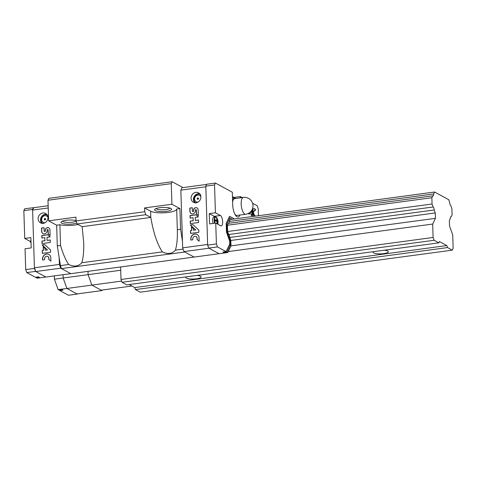 <?xml version="1.0" encoding="UTF-8"?>
<svg xmlns="http://www.w3.org/2000/svg" width="477" height="477" viewBox="0 0 477 477"><rect width="100%" height="100%" fill="white"/><g stroke="black" fill="none" stroke-linecap="round" stroke-linejoin="round"><path stroke-width="0.72" d="M135.444 289.587L447.545 247.575L452.285 250.157L140.184 292.162L135.444 289.587L134.723 287.577L446.824 245.572L447.545 247.575M434.118 240.277L122.017 282.283L126.757 284.864L438.858 242.859L434.118 240.277L433.11 237.463L432.687 224.053L435.429 218.341L435.262 212.951L434.195 209.969A2.48 0.93 -97.7 0 0 433.122 206.988L432.055 204.007L431.858 197.728L432.776 195.82A2.48 0.93 -97.7 0 0 433.044 195.886A2.48 0.93 -97.7 0 0 433.688 193.918L434.601 192.016L448.696 199.678L449.763 202.659A2.48 0.93 -97.7 0 0 450.831 205.641L451.904 208.622L452.101 214.9L451.182 216.802A2.48 0.93 -97.7 0 0 450.914 216.743A2.48 0.93 -97.7 0 0 450.27 218.71L449.352 220.612L449.525 226.009L452.727 234.952L453.15 248.362L452.285 250.157M129.142 284.542L134.723 287.577M122.017 282.283L121.009 279.474L120.615 266.953M438.858 242.859L439.478 241.571L446.824 245.572M373.396 251.665A7.644 1.872 178.2 0 0 373.092 252.214A7.644 1.872 178.2 0 0 380.789 253.847A7.644 1.872 178.2 0 0 388.367 251.731A7.644 1.872 178.2 0 0 384.253 250.204M186.131 276.869A7.644 1.872 178.2 0 0 185.827 277.417A7.644 1.872 178.2 0 0 193.525 279.051A7.644 1.872 178.2 0 0 201.109 276.934A7.644 1.872 178.2 0 0 196.995 275.408M450.67 216.874L451.182 216.802M121.009 279.474L433.11 237.463M228.262 251.57L432.687 224.053M434.195 209.969L229.765 237.48L230.832 240.462L231.005 245.858L435.429 218.341M230.832 240.462L435.262 212.951M229.765 237.48A2.48 0.93 82.3 0 0 228.698 234.499L433.122 206.988M432.776 195.82L228.346 223.337L227.434 225.239L227.63 231.518L432.055 204.007M227.434 225.239L431.858 197.728M228.865 223.266A2.48 0.93 82.3 0 0 229.264 221.435L433.688 193.918M229.264 221.435L230.176 219.533L434.601 192.016M183.12 249.095L175.417 250.133C176.931 245.124 177.575 238.482 177.343 230.206L177.325 229.723L180.574 229.282L179.924 208.604L171.911 204.245L171.261 183.651L172.179 181.743L182.959 187.61M182.458 241.177L180.574 229.282M81.788 262.732L162.341 251.892C157.201 244.051 153.355 232.567 150.81 217.44L150.613 211.192L144.603 207.918L144.722 211.728L145.789 214.716L150.81 217.44L82.145 226.682L83.713 242.805C83.946 251.081 83.302 257.723 81.788 262.732C78.556 266.47 74.197 267.054 68.706 264.491C65.635 260.001 62.916 253.645 60.549 245.44L59.899 224.756A13.589 3.333 -1.8 0 0 78.031 224.446M82.145 226.682L77.125 223.957L145.789 214.716M77.125 223.957L76.058 220.97L144.722 211.728M102.197 290.028L101.935 290.576L76.964 293.939L66.887 288.46L91.852 285.103L101.172 290.165L131.885 286.033M101.935 290.576L91.852 285.103L121.587 281.096M54.3 275.879L54.402 279.188L63.143 278.013L63.036 274.704L63.143 278.013L88.108 274.651L88.006 271.341L88.108 274.651L91.852 285.103L88.108 274.651L120.717 270.262M36.55 277.119L36.252 277.733L37.105 278.198L194.091 257.067L184.772 251.999L61.491 268.593L60.424 265.611L68.706 264.491M36.252 277.733L39.376 277.316L38.524 276.851L35.405 277.268L26.772 272.576L35.513 271.401L45.84 277.018L35.763 271.538L60.734 268.181L70.811 273.661L61.491 268.593M175.417 250.133C172.185 253.865 167.826 254.456 162.341 251.892M60.424 265.611L57.3 245.876L60.549 245.44M76.058 220.97L75.938 217.16L48.63 220.839L47.98 200.245L171.261 183.651M144.603 207.918L171.911 204.245M47.98 200.245L48.898 198.337L172.179 181.743M48.63 220.839L56.65 225.198L59.899 224.756M57.3 245.876L56.65 225.198M159.759 207.692A8.491 2.081 178.2 0 0 154.87 209.242A8.491 2.081 178.2 0 0 163.164 211.591A8.491 2.081 178.2 0 0 171.291 208.723A8.491 2.081 178.2 0 0 159.759 207.692M176.681 209.123A13.589 3.333 -1.8 0 1 165.793 212.694A13.589 3.333 -1.8 0 1 150.613 211.192M177.325 229.723L176.675 209.039L179.924 208.604M76.046 220.601A8.491 2.081 178.2 0 0 66.13 220.296A8.491 2.081 178.2 0 0 61.241 221.841A8.491 2.081 178.2 0 0 66.231 224.13A8.491 2.081 178.2 0 0 76.773 222.956M62.475 221.137A7.018 1.723 178.2 0 0 68.795 222.419A7.018 1.723 178.2 0 0 76.081 221.036M156.11 208.532A7.018 1.723 178.2 0 0 163.11 209.802A7.018 1.723 178.2 0 0 170.015 208.097M63.143 278.013L66.887 288.46L77.22 294.076L68.479 295.257L59.846 290.565L62.97 290.141L62.117 289.682L58.999 290.099L58.146 289.634L66.887 288.46L63.143 278.013M35.763 271.538L34.422 267.794L32.609 210.083L33.76 207.692L48.153 205.754M60.734 268.181L59.392 264.431L59.184 257.771M34.422 267.794L59.392 264.431M38.13 218.818A5.348 4.782 118.5 0 1 40.569 213.911A5.348 4.782 118.5 0 1 45.601 213.452A5.348 4.782 118.5 0 1 47.253 220.44A5.348 4.782 118.5 0 1 40.491 222.854A5.348 4.782 118.5 0 1 38.13 218.818M32.609 210.083L48.225 207.978M44.862 240.688L41.964 241.076L42.042 243.574L50.318 242.459L50.24 239.961L47.08 240.39L46.984 237.337L50.145 236.914L47.581 234.75L41.791 235.525L41.869 238.023L44.766 237.635L44.993 240.76L41.964 241.076M42.525 258.898L42.56 260.007L44.594 259.732L44.558 258.623A2.296 2.051 -61.5 0 1 48.767 258.057L48.815 259.446L50.908 261.116L50.8 257.783A4.502 4.025 -61.5 0 0 48.815 254.384A4.502 4.025 -61.5 0 0 44.576 254.766A4.502 4.025 -61.5 0 0 42.525 258.898L42.691 259.989M42.262 250.55L42.352 253.347L50.628 252.232L50.556 250.014L44.719 244.612L42.083 244.963L47.378 249.865L45.16 250.163L45.106 248.565L43.204 246.806L43.318 250.413L42.262 250.55L42.483 253.329M44.039 227.684L41.553 228.018L41.66 231.351A2.963 2.647 -61.5 0 0 42.966 233.587A2.963 2.647 -61.5 0 0 45.756 233.336A2.963 2.647 -61.5 0 0 47.104 230.618L47.086 230.063A0.507 0.453 -61.5 0 1 48.016 229.938L48.135 233.861L50.103 235.525L49.918 229.681A2.576 2.307 -61.5 0 0 45.184 230.319L45.202 230.874A0.572 0.513 -61.5 0 1 44.146 231.017L44.039 227.684M44.045 227.773L41.553 228.018M44.468 231.482A0.572 0.513 -61.5 0 0 45.333 230.946L45.202 230.874M48.851 227.863A2.576 2.307 -61.5 0 0 45.315 230.391L45.333 230.946M47.855 229.598A0.507 0.453 -61.5 0 1 48.147 230.009L48.272 233.933L50.097 235.483M41.684 228.089L41.791 231.423A2.963 2.647 -61.5 0 0 43.031 233.623M43.335 246.931L43.449 250.485L42.393 250.628M44.808 244.689L42.22 245.035L47.515 249.936L45.16 250.163M48.881 254.42A4.502 4.025 -61.5 0 0 44.671 254.867A4.502 4.025 -61.5 0 0 42.656 258.969M48.767 258.057L48.946 259.518L50.902 261.08M48.904 258.129A2.296 2.051 -61.5 0 0 47.825 256.453M44.766 237.635L44.993 240.76M47.67 234.827L41.922 235.602L42 238.005M50.246 240.05L47.08 240.39M42.095 241.147L42.173 243.556M41.791 223.308A5.348 4.782 118.5 0 1 40.521 220.112A5.348 4.782 118.5 0 1 46.692 214.298M44.295 219.283A0.721 0.644 118.5 0 1 45.303 218.555A0.721 0.644 118.5 0 1 44.611 219.825A0.721 0.644 118.5 0 1 44.295 219.283M44.88 219.897A0.721 0.644 118.5 0 1 45.512 218.746M54.402 279.188L58.146 289.634M59.649 290.01L59.846 290.565M26.772 272.576L25.704 269.594L25.048 248.75L31.196 247.921L30.874 237.629L24.726 238.458L29.705 241.165A5.307 1.991 -97.7 0 1 31.041 242.996M24.726 238.458L23.85 210.631L24.768 208.729L33.76 207.692M35.513 271.401L34.439 268.42L32.591 209.457L33.503 207.549M25.704 269.594L34.439 268.42M23.85 210.631L32.591 209.457M226.945 252.065L227.797 252.53L194.091 257.067L184.015 251.588L208.98 248.225L219.056 253.704L208.729 248.088L217.464 246.913L226.098 251.606L222.974 252.023L223.826 252.488L226.945 252.065L230.385 244.916L230.254 240.748L227.046 231.804L226.813 224.297L229.878 217.917L232.323 219.241M206.63 184.42L182.005 187.735L180.855 190.126L205.825 186.769L207.638 244.48L182.673 247.837L184.015 251.588M180.855 190.126L182.673 247.837M200.895 196.906A5.348 4.782 -61.5 0 0 198.533 192.869A5.348 4.782 -61.5 0 0 191.778 195.284A5.348 4.782 -61.5 0 0 193.423 202.272A5.348 4.782 -61.5 0 0 198.462 201.813A5.348 4.782 -61.5 0 0 200.895 196.906M193.107 220.732L190.21 221.125L190.293 223.624L198.569 222.509L198.492 220.01L195.332 220.434L195.236 217.381L198.39 216.957L195.826 214.793L190.037 215.574L190.114 218.072L193.012 217.679L193.245 220.803L190.21 221.125M190.77 238.947L190.806 240.056L192.839 239.782L192.809 238.673A2.296 2.051 -61.5 0 1 197.019 238.106L197.061 239.49L199.153 241.165L199.052 237.832A4.502 4.025 -61.5 0 0 197.061 234.434A4.502 4.025 -61.5 0 0 192.821 234.815A4.502 4.025 -61.5 0 0 190.77 238.947L190.937 240.038M190.508 230.6L190.597 233.396L198.873 232.281L198.808 230.063L192.97 224.655L190.335 225.013L195.63 229.908L193.406 230.206L193.358 228.614L191.45 226.849L191.563 230.457L190.508 230.6L190.728 233.378M192.291 207.733L189.804 208.067L189.906 211.394A2.963 2.647 -61.5 0 0 191.211 213.636A2.963 2.647 -61.5 0 0 194.002 213.38A2.963 2.647 -61.5 0 0 195.355 210.661L195.337 210.107A0.507 0.453 -61.5 0 1 196.262 209.981L196.387 213.911L198.349 215.568L198.164 209.725A2.576 2.307 -61.5 0 0 193.429 210.363L193.447 210.917A0.572 0.513 -61.5 0 1 192.648 211.496A0.572 0.513 -61.5 0 1 192.392 211.061L192.291 207.733M198.438 198.164A0.721 0.644 -61.5 0 0 197.812 199.314M198.551 198.521A0.721 0.644 -61.5 0 0 197.317 198.301A0.721 0.644 -61.5 0 0 198.223 199.183A0.721 0.644 -61.5 0 0 198.551 198.521M199.624 193.71A5.348 4.782 -61.5 0 0 194.163 196.584A5.348 4.782 -61.5 0 0 194.723 202.725M192.291 207.823L189.804 208.067M192.714 211.526A0.572 0.513 -61.5 0 0 193.584 210.995L193.447 210.917M197.096 207.906A2.576 2.307 -61.5 0 0 193.567 210.435L193.584 210.995M196.101 209.647A0.507 0.453 -61.5 0 1 196.393 210.053L196.518 213.982L198.349 215.526M189.935 208.139L190.037 211.472A2.963 2.647 -61.5 0 0 191.283 213.666M191.587 226.974L191.7 230.528L190.645 230.671M193.054 224.733L190.466 225.084L195.761 229.98L193.406 230.206M197.126 234.469A4.502 4.025 -61.5 0 0 192.923 234.911A4.502 4.025 -61.5 0 0 190.907 239.019M197.019 238.106L197.192 239.561L199.153 241.129M197.15 238.178A2.296 2.051 -61.5 0 0 196.077 236.497M193.012 217.679L193.245 220.803M195.922 214.871L190.174 215.646L190.245 218.055M198.492 220.1L195.332 220.434M190.347 221.197L190.418 223.606M231.005 245.858L227.797 252.53M227.63 231.518L228.698 234.499M234.469 218.955L229.586 216.296L226.193 223.361L226.468 232.096L229.67 241.034L229.765 243.98L226.098 251.606M258.456 215.723L258.236 208.723L257.169 205.736L252.589 203.25M242.197 197.597L240.319 196.578L240.36 197.848M214.871 216.886A5.307 1.991 82.3 0 0 214.251 216.325L209.272 213.618L209.594 223.91L215.741 223.081L220.72 225.788A5.307 1.991 82.3 0 0 221.268 225.907A5.307 1.991 82.3 0 0 222.61 221.084A5.307 1.991 82.3 0 0 220.398 215.497L215.419 212.79L214.543 184.963L215.461 183.061L232.305 192.219L232.698 204.728A10.19 3.816 82.3 0 0 238.065 217.005A10.19 3.816 82.3 0 0 239.931 215.038M215.741 223.081L216.397 243.926L217.464 246.913M248.064 213.565L248.541 213.827L248.523 213.338M251.135 211.168L251.17 212.366L250.544 212.032L249.823 213.469L251.23 214.239L251.26 215.306L252.351 215.896L252.154 209.552M249.048 213.034L249.083 214.119L249.966 212.36M254.605 216.242L254.575 215.288L254.146 215.055A2.206 0.829 82.3 0 1 253.257 212.712A2.206 0.829 82.3 0 1 253.818 210.756L254.128 210.715A2.206 0.829 82.3 0 1 254.319 210.745L254.861 211.037L255.559 209.391L254.259 208.682A4.329 1.622 82.3 0 0 253.812 208.586A4.329 1.622 82.3 0 0 252.679 211.651A4.329 1.622 82.3 0 0 253.824 216.349M254.128 210.715A2.206 0.829 82.3 0 0 253.567 212.67A2.206 0.829 82.3 0 0 254.456 215.014L254.891 215.246L254.921 216.2M215.461 183.061L206.72 184.235L205.808 186.143L207.656 245.106L208.729 248.088M209.272 213.618L215.419 212.79M214.543 184.963L205.808 186.143M216.397 243.926L207.656 245.106M234.183 197.705L232.436 196.464M234.171 197.406L240.319 196.578M254.623 210.906L255.243 209.433L253.943 208.723A4.329 1.622 82.3 0 0 253.657 208.628M255.243 209.433L255.559 209.391M254.146 215.055L254.456 215.014M254.575 215.288L254.891 215.246M252.035 215.723L251.856 210.113M251.17 212.366L250.461 212.193M249.066 213.577L249.489 212.736M229.234 245.071L230.385 244.916M223.826 252.488L224.124 251.868M229.598 240.837L230.254 240.748M226.462 231.888L227.046 231.804M226.223 224.381L226.813 224.297M228.733 218.067L229.878 217.917M218.049 222.36A7.638 7.054 -54.3 0 0 218.013 221.37A8.139 2.254 173.4 0 0 218.013 221.221A8.139 2.254 173.4 0 0 217.578 220.601A8.139 7.519 -54.3 0 0 216.773 217.917A7.638 2.117 173.4 0 0 216.331 217.679A8.139 6.988 113.2 0 1 217.083 220.332A8.139 2.254 173.4 0 0 215.276 219.879A7.638 6.553 113.2 0 1 215.312 220.422A7.638 6.553 113.2 0 1 215.312 220.97A8.139 1.723 2.9 0 1 217.124 221.549A8.139 6.988 113.2 0 1 216.791 223.653M217.256 223.904A8.139 7.519 -54.3 0 0 217.619 221.817A8.139 1.723 2.9 0 1 218.049 222.407A8.139 1.723 2.9 0 1 218.043 222.455M213.118 223.433A4.484 1.681 -97.7 0 1 212.647 220.511A4.484 1.681 -97.7 0 1 213.815 217.029L215.336 216.82A4.484 1.681 -97.7 0 0 214.167 220.308A4.484 1.681 -97.7 0 0 214.638 223.23M217.619 221.817L217.107 221.829M218.013 221.37L217.113 221.549M217.578 220.601L215.485 220.744M216.773 217.917L216.475 217.983M217.083 220.332L215.312 220.791M232.549 199.982L234.773 197.627L235.578 198.492M234.773 197.627L232.484 197.931M232.615 202.027A8.491 3.184 -97.7 0 1 233.873 198.998A8.491 3.184 -97.7 0 1 234.636 198.617L243.377 197.442A8.491 3.184 -97.7 0 0 241.356 206.279A8.491 3.184 -97.7 0 0 245.643 214.274A8.491 8.491 0 0 0 248.565 198.396A8.491 8.491 0 0 0 243.377 197.442M245.643 214.274L236.902 215.449A8.491 3.184 -97.7 0 1 234.815 214.066M45.094 222.681A3.601 3.22 118.5 0 1 41.648 219.635A3.601 3.22 118.5 0 1 44.188 215.86A3.601 3.22 118.5 0 1 47.962 217.411M30.981 240.992L29.705 241.165M200.889 196.828A3.601 3.22 -61.5 0 0 196.894 195.361A3.601 3.22 -61.5 0 0 194.622 199.535A3.601 3.22 -61.5 0 0 198.027 202.099M214.251 216.325L220.398 215.497M253.943 208.723L254.259 208.682M215.079 223.17A4.269 1.598 -97.7 0 1 214.602 220.308A4.269 1.598 -97.7 0 1 216.892 217.888L215.336 216.82M47.736 215.222C44.546 213.72 42.268 215.294 40.909 219.933C41.016 221.626 41.755 222.878 43.133 223.683M200.668 194.634C197.478 193.155 195.2 194.711 193.841 199.303C193.93 201.014 194.67 202.284 196.065 203.101M217.78 224.19A8.139 8.139 0 0 0 218.049 222.407M218.013 221.221A8.139 8.139 0 0 0 216.892 217.888"/></g></svg>
